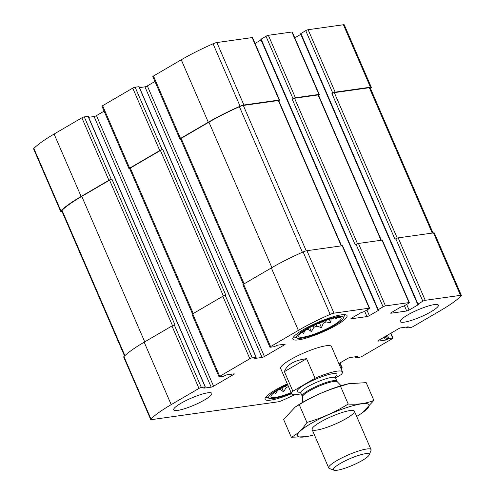 <?xml version="1.0" encoding="UTF-8"?>
<svg xmlns="http://www.w3.org/2000/svg" width="495" height="495" viewBox="0 0 495 495"><rect width="100%" height="100%" fill="white"/><g stroke="black" fill="none" stroke-linecap="round" stroke-linejoin="round"><path stroke-width="0.74" d="M319.287 94.489L292.26 32.045A1.844 0.334 156.6 0 0 291.908 31.996L268.37 35.306L295.391 97.75L318.929 94.44A1.844 0.334 156.6 0 1 319.287 94.489A1.844 0.334 156.6 0 1 318.638 95.077L318.52 95.145M295.391 97.75A1.844 0.334 156.6 0 0 293.009 98.678L292.174 99.167L355.224 244.876L356.06 244.388L383.087 306.832L378.229 309.666L377.908 309.957L379.046 309.895L378.725 310.192L369.357 315.662A1.844 0.334 156.6 0 1 366.968 316.59L351.277 318.792A1.844 0.334 156.6 0 1 350.924 318.749A1.844 0.334 156.6 0 1 351.568 318.161L360.942 312.692L364.11 311.652L368.961 308.818A1.844 0.334 156.6 0 0 369.61 308.23A1.844 0.334 156.6 0 0 369.251 308.187L333.97 313.149A4.616 0.842 156.6 0 0 330.153 314.387A68.279 12.443 156.6 0 0 298.361 330.388L270.586 346.605A1.844 0.334 156.6 0 0 269.942 347.193A1.844 0.334 156.6 0 0 270.295 347.243L274.088 346.704L277.478 345.194L284.798 344.161A1.844 0.334 156.6 0 1 285.157 344.211A1.844 0.334 156.6 0 1 284.507 344.798L264.429 356.518A1.844 0.334 156.6 0 1 262.047 357.446L254.721 358.479L256.193 357.279L252.227 357.792A1.844 0.334 156.6 0 0 249.839 358.72L219.724 376.305A1.844 0.334 156.6 0 0 219.075 376.887A1.844 0.334 156.6 0 0 219.434 376.936L223.226 376.404L226.611 374.888L233.937 373.861A1.844 0.334 156.6 0 1 234.29 373.904A1.844 0.334 156.6 0 1 233.64 374.492L213.562 386.218A1.844 0.334 156.6 0 1 211.179 387.146L203.86 388.173L205.332 386.979L201.36 387.486A1.844 0.334 156.6 0 0 198.978 388.414L171.202 404.632A68.279 12.443 156.6 0 0 150.956 419.011A4.616 0.842 156.6 0 0 150.703 419.5A4.616 0.842 156.6 0 0 151.594 419.624L278.128 401.829A4.616 0.842 156.6 0 0 281.946 400.585A68.279 12.443 156.6 0 0 294.445 394.812M268.37 35.306A1.844 0.334 156.6 0 0 265.988 36.234L260.809 39.359L377.908 309.957M278.765 100.733L278.883 100.664A1.844 0.334 156.6 0 0 279.533 100.077A1.844 0.334 156.6 0 0 279.18 100.033L243.893 104.996A4.616 0.842 156.6 0 0 240.075 106.233A68.279 12.443 156.6 0 0 208.29 122.234L180.514 138.452A1.844 0.334 156.6 0 0 179.864 139.039A1.844 0.334 156.6 0 0 180.217 139.089L180.557 139.039M279.533 100.077L252.512 37.632A1.844 0.334 156.6 0 0 252.153 37.583L216.872 42.545A4.616 0.842 156.6 0 0 213.054 43.789A68.279 12.443 156.6 0 0 181.263 59.79L153.487 76.007A1.844 0.334 156.6 0 0 152.844 76.595L179.864 139.039M256.193 357.279L139.095 86.681L135.129 87.194L162.15 149.638A1.844 0.334 156.6 0 0 159.767 150.567L129.647 168.151A1.844 0.334 156.6 0 0 129.003 168.733A1.844 0.334 156.6 0 0 129.356 168.783L129.696 168.733M135.129 87.194A1.844 0.334 156.6 0 0 132.74 88.122L102.626 105.701A1.844 0.334 156.6 0 0 101.976 106.289L129.003 168.733M205.332 386.979L88.234 116.381L84.261 116.888L111.282 179.332A1.844 0.334 156.6 0 0 108.9 180.26L81.124 196.478A68.279 12.443 156.6 0 0 60.879 210.858A4.616 0.842 156.6 0 0 60.625 211.353A4.616 0.842 156.6 0 0 61.516 211.47L61.974 211.408M84.261 116.888A1.844 0.334 156.6 0 0 81.879 117.816L54.104 134.034A68.279 12.443 156.6 0 0 33.858 148.413A4.616 0.842 156.6 0 0 33.604 148.902L60.625 211.353M370.464 88.401A68.279 12.443 156.6 0 0 371.071 87.813A4.616 0.842 156.6 0 0 371.318 87.318A4.616 0.842 156.6 0 0 370.433 87.194L335.146 92.157A1.844 0.334 156.6 0 0 332.764 93.085L331.922 93.574L394.979 239.283L395.814 238.794L422.835 301.238L417.984 304.072L417.662 304.369L418.801 304.307L418.479 304.598L409.105 310.068A1.844 0.334 156.6 0 1 406.723 310.996L391.031 313.205A1.844 0.334 156.6 0 1 390.673 313.156A1.844 0.334 156.6 0 1 391.322 312.568L400.69 307.098L403.864 306.058L408.715 303.225A1.844 0.334 156.6 0 0 409.359 302.643A1.844 0.334 156.6 0 0 409.006 302.594L385.469 305.904A1.844 0.334 156.6 0 0 383.087 306.832M371.318 87.318L344.297 24.874A4.616 0.842 156.6 0 0 343.406 24.75L308.125 29.712A1.844 0.334 156.6 0 0 305.737 30.641L300.564 33.765L417.662 304.369M356.06 244.388A1.844 0.334 156.6 0 1 358.448 243.46L381.985 240.149L409.006 302.594M261.051 39.922L255.024 43.442M369.61 308.23L342.583 245.786A1.844 0.334 156.6 0 0 342.231 245.737L369.251 308.187M269.942 347.193L242.915 284.749A1.844 0.334 156.6 0 1 243.565 284.161L271.34 267.944A68.279 12.443 156.6 0 1 303.132 251.943A4.616 0.842 156.6 0 1 306.943 250.699L342.231 245.737M154.954 81.471L147.331 85.92L264.429 356.518M139.497 87.615L144.948 86.848A1.844 0.334 156.6 0 0 147.331 85.92M219.075 376.887L192.054 314.443A1.844 0.334 156.6 0 1 192.704 313.855L222.818 296.276A1.844 0.334 156.6 0 1 225.2 295.342L225.856 295.255L162.805 149.546A1.844 0.334 156.6 0 0 160.417 150.474L130.303 168.059A1.844 0.334 156.6 0 0 129.653 168.64L192.536 313.954M162.15 149.638L162.805 149.546M104.086 111.165L96.463 115.613L213.562 386.218M88.636 117.309L94.081 116.548A1.844 0.334 156.6 0 0 96.463 115.613M150.703 419.5L123.682 357.056A4.616 0.842 156.6 0 1 123.929 356.567A68.279 12.443 156.6 0 1 144.181 342.187L171.951 325.97A1.844 0.334 156.6 0 1 174.339 325.042L174.995 324.949L111.938 179.24A1.844 0.334 156.6 0 0 109.556 180.168L81.78 196.385A68.279 12.443 156.6 0 0 62.005 210.301A4.616 0.842 156.6 0 0 61.727 210.827L124.536 355.973M111.282 179.332L111.938 179.24M341.036 368.645L341.513 368.367A1.844 0.334 156.6 0 0 342.156 367.785A1.844 0.334 156.6 0 0 341.804 367.736L340.709 367.884M338.858 363.602L347.669 358.454A1.844 0.334 156.6 0 1 350.052 357.526L357.378 356.499L355.905 357.693L359.871 357.186A1.844 0.334 156.6 0 0 362.26 356.258L392.374 338.673A1.844 0.334 156.6 0 0 393.024 338.085A1.844 0.334 156.6 0 0 392.665 338.036L388.878 338.568L385.487 340.084L378.161 341.117A1.844 0.334 156.6 0 1 377.809 341.067A1.844 0.334 156.6 0 1 378.458 340.48L398.537 328.76A1.844 0.334 156.6 0 1 400.919 327.832L408.245 326.799L406.766 327.993L410.739 327.486A1.844 0.334 156.6 0 0 413.121 326.558L440.897 310.34A68.279 12.443 156.6 0 0 461.142 295.967A4.616 0.842 156.6 0 0 461.396 295.472A4.616 0.842 156.6 0 0 460.505 295.348L425.224 300.31A1.844 0.334 156.6 0 0 422.835 301.238M461.396 295.472L434.375 233.027A4.616 0.842 156.6 0 0 433.484 232.904L460.505 295.348M395.814 238.794A1.844 0.334 156.6 0 1 398.197 237.866L433.484 232.904M300.805 34.334L294.779 37.855M409.359 302.643L382.338 240.199A1.844 0.334 156.6 0 0 381.985 240.149M404.26 322.171A20.759 3.781 156.6 0 0 426.251 314.325A20.759 3.781 156.6 0 0 438.372 305.13A20.759 3.781 156.6 0 0 434.381 304.586A20.759 3.781 156.6 0 0 412.391 312.432A20.759 3.781 156.6 0 0 400.269 321.62A20.759 3.781 156.6 0 0 404.26 322.171M177.717 410.386A20.759 3.781 156.6 0 0 199.708 402.546A20.759 3.781 156.6 0 0 211.829 393.352A20.759 3.781 156.6 0 0 207.838 392.807A20.759 3.781 156.6 0 0 185.848 400.647A20.759 3.781 156.6 0 0 173.726 409.841A20.759 3.781 156.6 0 0 177.717 410.386M341.358 314.851A29.527 5.383 -23.4 0 1 347.038 315.631A29.527 5.383 -23.4 0 1 322.078 332.293A29.527 5.383 -23.4 0 1 292.842 339.081A29.527 5.383 -23.4 0 1 310.087 326.007A29.527 5.383 -23.4 0 1 341.358 314.851M291.561 393.711A29.527 5.383 -23.4 0 1 265.06 399.347A29.527 5.383 -23.4 0 1 287.31 383.885M292.861 391.199L315.061 378.242A27.683 5.043 -23.4 0 1 342.441 371.887L331.452 346.494A27.683 5.043 156.6 0 0 326.125 345.764A27.683 5.043 156.6 0 0 296.808 356.221A27.683 5.043 156.6 0 0 280.646 368.478L291.635 393.878A27.683 5.043 -23.4 0 1 292.861 391.199L284.396 371.634C286.964 364.623 294.364 360.304 306.591 358.677L284.396 371.634M381.311 240.242L318.446 94.978A1.844 0.334 156.6 0 0 318.093 94.929L294.556 98.239A1.844 0.334 156.6 0 0 292.174 99.167M433.026 232.966L370.223 87.844A4.616 0.842 156.6 0 0 369.338 87.72L334.311 92.645A1.844 0.334 156.6 0 0 331.922 93.574M341.556 245.836L278.697 100.565A1.844 0.334 156.6 0 0 278.339 100.522L243.317 105.447A4.616 0.842 156.6 0 0 239.413 106.728A68.279 12.443 156.6 0 0 208.94 122.147L181.164 138.359A1.844 0.334 156.6 0 0 180.52 138.947L243.404 284.26M291.091 392.622A23.067 4.201 -23.4 0 1 270.932 396.316A23.067 4.201 -23.4 0 1 287.781 384.968M291.277 393.049A25.604 4.665 -23.4 0 1 269.41 398.407A25.604 4.665 -23.4 0 1 287.595 384.541M274.694 392.281L275.511 393.896L277.8 390.103M281.915 387.882L283.623 391.836L280.189 389.497A19.608 3.57 -23.4 0 1 278.116 390.029M283.623 391.836L286.147 387.536L285.504 386.05M288.498 386.632A19.608 3.57 -23.4 0 1 286.147 387.536M280.189 389.497L279.953 388.959M269.41 398.407L267.053 397.516A27.448 5 -23.4 0 1 266.248 396.854A27.448 5 -23.4 0 1 266.192 396.687M336.668 317.586A23.067 4.201 -23.4 0 1 340.808 317.833A23.067 4.201 -23.4 0 1 321.608 331.211A23.067 4.201 -23.4 0 1 298.714 336.049A23.067 4.201 -23.4 0 1 313.31 325.772A23.067 4.201 -23.4 0 1 336.668 317.586M338.512 316.515A25.604 4.665 -23.4 0 1 343.375 318.155A25.604 4.665 -23.4 0 1 321.793 331.638A25.604 4.665 -23.4 0 1 297.192 338.141A25.604 4.665 -23.4 0 1 309.387 327.214A25.604 4.665 -23.4 0 1 338.512 316.515M334.589 317.957L336.94 318.625L336.433 317.623M302.476 332.021L303.293 333.63L305.582 329.843M309.691 327.616L311.404 331.57L307.97 329.237A19.608 3.57 -23.4 0 1 305.898 329.769M311.404 331.57L313.929 327.275L313.286 325.79M319.467 322.988L321.484 327.647L316.893 326.118A19.608 3.57 -23.4 0 1 313.929 327.275M321.484 327.647L323.254 323.285L322.579 321.725M329.299 319.368L330.827 322.907L326.007 321.886A19.608 3.57 -23.4 0 1 323.254 323.285M330.827 322.907L331.068 318.935M326.007 321.886L325.469 320.649M316.893 326.118L316.163 324.435M307.97 329.237L307.735 328.692M344.409 314.789L344.347 314.634A27.448 5 -23.4 0 1 344.409 314.789A27.448 5 -23.4 0 1 344.341 315.829L343.375 318.155M297.192 338.141L294.828 337.256A27.448 5 -23.4 0 1 294.024 336.594A27.448 5 -23.4 0 1 293.974 336.427M302.569 331.953L303.293 333.63M274.787 392.213L275.511 393.896M301.139 393.772A27.683 5.043 -23.4 0 1 296.963 394.602A27.683 5.043 -23.4 0 1 291.635 393.878M315.061 378.242L306.591 358.677M342.441 371.887A27.683 5.043 -23.4 0 1 341.216 374.56L335.492 377.902M337.101 470.25A19.528 3.558 -23.4 0 1 333.915 470.207A19.528 3.558 -23.4 0 1 349.854 458.717A19.528 3.558 -23.4 0 1 369.14 454.967A19.528 3.558 -23.4 0 1 356.196 463.648A19.528 3.558 -23.4 0 1 337.101 470.25M333.915 470.207L329.392 468.505A23.067 4.201 -23.4 0 1 328.717 467.948A23.067 4.201 -23.4 0 1 348.214 454.93A23.067 4.201 -23.4 0 1 371.058 449.627A23.067 4.201 -23.4 0 1 370.996 450.5L369.14 454.967M314.356 434.765A38.981 7.103 -23.4 0 1 309.369 436.039A38.981 7.103 -23.4 0 1 306.127 426.572A38.981 7.103 -23.4 0 1 356.357 404.836A38.981 7.103 -23.4 0 1 361.041 413.678A38.981 7.103 -23.4 0 1 356.697 416.443M346.327 418.51A23.067 4.201 -23.4 0 1 322.932 428.633A23.067 4.201 -23.4 0 1 312.141 428.639A23.067 4.201 -23.4 0 1 331.582 416.493A23.067 4.201 -23.4 0 1 353.746 410.633A23.067 4.201 -23.4 0 1 346.327 418.51M361.041 413.678L362.309 412.818L373.874 400.418C366.257 403.53 357.706 404.737 348.202 404.025C335.282 412.094 321.521 418.232 306.925 422.439C302.556 429.301 297.353 434.239 291.314 437.24L306.349 436.652M373.874 400.418L366.182 382.647L348.752 383.705L340.511 386.255L348.202 404.025M291.314 437.24L283.623 419.469L295.193 407.069L299.234 404.669C312.159 396.6 325.92 390.462 340.511 386.255M306.925 422.439L299.234 404.669M295.187 407.063L296.456 406.203A38.981 7.103 -23.4 0 1 348.134 383.842L348.752 383.705M291.908 31.996L318.929 94.44M265.988 36.234L293.009 98.678M252.153 37.583L279.18 100.033M216.872 42.545L243.893 104.996M213.054 43.789L240.075 106.233M181.263 59.79L208.29 122.234M153.487 76.007L180.514 138.452M132.74 88.122L159.767 150.567M102.626 105.701L129.647 168.151M81.879 117.816L108.9 180.26M54.104 134.034L81.124 196.478M33.858 148.413L60.879 210.858M343.406 24.75L370.433 87.194M308.125 29.712L335.146 92.157M305.737 30.641L332.764 93.085M358.448 243.46L385.469 305.904M261.131 39.068L378.229 309.666M366.913 310.012L369.357 315.662M364.685 311.312L366.968 316.59M351.128 318.452L351.277 318.792M306.943 250.699L333.97 313.149M303.132 251.943L330.153 314.387M271.34 267.944L298.361 330.388M243.565 284.161L270.586 346.605M284.266 344.235L284.507 344.798M144.948 86.848L262.047 357.446M138.922 86.656L256.02 357.26M225.2 295.342L252.227 357.792M222.818 296.276L249.839 358.72M192.704 313.855L219.724 376.305M233.399 373.935L233.64 374.492M94.081 116.548L211.179 387.146M88.054 116.356L205.153 386.954M174.339 325.042L201.36 387.486M171.951 325.97L198.978 388.414M144.181 342.187L171.202 404.632M123.929 356.567L150.956 419.011M339.78 363.058L341.804 367.736M355.924 356.703L356.227 357.402M390.648 333.364L392.665 338.036M387.436 335.239L388.878 338.568M386.323 335.888L387.684 339.032M385.32 336.476L386.682 339.62M384.207 337.126L385.487 340.084M378.019 340.777L378.161 341.117M406.791 327.003L407.094 327.702M398.197 237.866L425.224 300.31M300.886 33.474L417.984 304.072M406.667 304.425L409.105 310.068M404.44 305.724L406.723 310.996M390.883 312.865L391.031 313.205M318.093 94.929L380.995 240.285M294.556 98.239L357.508 243.719M369.338 87.72L432.24 233.077M334.311 92.645L397.262 238.126M109.556 180.168L172.52 325.673M81.78 196.385L144.732 341.859M62.005 210.301L124.901 355.633M160.417 150.474L223.381 295.973M130.303 168.059L193.254 313.533M181.164 138.359L244.122 283.839M208.94 122.147L271.897 267.622M239.413 106.728L302.396 252.264M243.317 105.447L306.232 250.841M278.339 100.522L341.241 245.879M300.248 392.182A21.681 3.954 -23.4 0 1 315.47 379.257A21.681 3.954 -23.4 0 1 335.313 377.011M337.299 381.763L336.909 381.175A18.915 3.446 -23.4 0 0 318.18 385.525A18.915 3.446 -23.4 0 0 302.191 396.198L302.352 396.885A19.082 3.477 -23.4 0 1 318.539 386.348A19.082 3.477 -23.4 0 1 337.299 381.763L341.086 385.716M302.191 396.198L300.762 392.894A18.915 3.446 -23.4 0 1 316.751 382.214A18.915 3.446 -23.4 0 1 335.48 377.864L336.909 381.175M340.046 362.903L342.156 367.785M355.503 356.759L355.905 357.693M390.914 333.209L393.024 338.085M406.364 327.065L406.766 327.993M371.058 449.627L354.42 411.19M328.717 467.948L312.085 429.512M302.352 396.885L302.643 402.355M335.424 376.491L335.48 377.864M300.762 392.894L299.797 391.91M309.369 436.039L308.744 436.182"/></g></svg>
